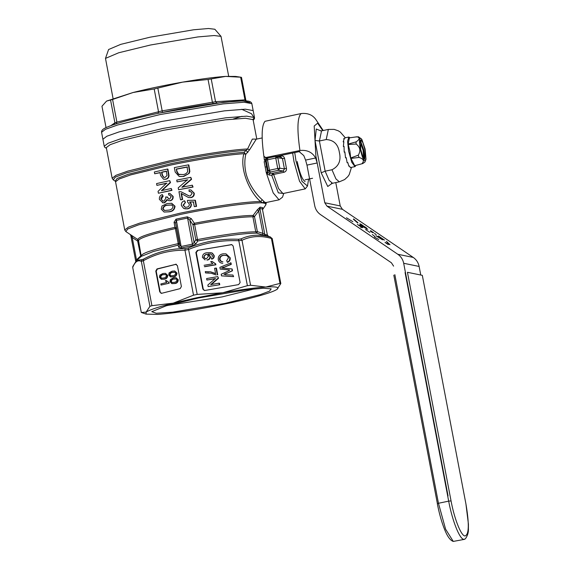 <?xml version="1.0" encoding="UTF-8"?>
<svg xmlns="http://www.w3.org/2000/svg" width="570" height="570" viewBox="0 0 570 570"><rect width="100%" height="100%" fill="white"/><g stroke="black" fill="none" stroke-linecap="round" stroke-linejoin="round"><path stroke-width="0.85" d="M465.291 538.899L463.759 539.355C459.527 538.964 452.295 520.645 448.683 501.137L451.055 500.916C454.368 518.814 461.002 535.629 464.892 535.978C469.032 534.917 469.374 524.243 465.932 503.966L468.426 524.172L468.405 528.604C468.611 532.373 467.578 535.807 465.291 538.899M465.932 503.966L422.32 275.346L407.443 272.296L451.055 500.916M405.07 272.517L448.683 501.137L438.458 503.274L394.846 274.662M393.806 275.153L437.418 503.773L438.458 503.274L445.59 529.174L453.271 541.422L464.45 539.355M366.004 159.265L364.978 160.875C361.872 160.911 357.29 136.878 360.66 138.246L361.836 139.386L365.128 149.076L366.004 159.265L364.878 162.122L362.748 163.561L354.74 165.706L350.721 157.983L349.894 151.15L348.12 144.075L349.424 137.862L357.091 136.772C360.062 137.783 359.706 139.493 356.015 141.901L348.12 144.075M362.748 163.561L354.74 165.706M350.065 137.769L348.812 137.049L347.586 141.36L348.626 151.171L351.776 162.3L355.01 166.639L355.88 165.45M362.178 163.44C364.437 160.747 363.375 158.745 358.979 157.441L350.863 158.439M356.015 141.901L356.157 144.046C360.197 147.081 360.903 150.786 358.281 155.175L350.721 157.983M364.971 150.003L364.821 159.294L362.705 156.372L360.66 149.119L360.746 139.842L362.876 142.621L364.971 150.003M345.334 137.833L343.617 138.845L344.294 138.702L343.161 141.837L343.845 141.695L343.368 146.49L344.045 146.347L344.195 152.097L344.879 151.955L345.527 157.812L346.211 157.669L347.151 162.756L347.835 162.614L348.833 166.184L349.51 166.041L350.301 167.566L355.01 166.639M356.157 144.046L348.149 144.502M363.525 158.082L363.097 150.323L360.041 141.467M378.338 236.5L382.883 239.585M374.504 237.106L378.765 239.521M256.792 139.059L253.08 119.622L245.442 118.261L225.029 119.878L163.483 130.295L121.98 140.491L110.138 144.695L106.312 147.616L112.155 178.232L115.974 175.304L127.815 171.107L169.326 160.904C198.809 154.691 231.719 149.675 247.572 148.984L252.339 139.094L256.415 139.137M266.19 202.464L265.527 203.49L266.147 202.521L266.261 202.956L265.841 204.822L265.527 203.49L262.578 202.884L260.768 201.652C251.627 194.712 239.065 170.95 243.86 153.708C227.936 154.684 197.754 159.372 170.672 165.079L130.651 174.912L119.237 178.966L115.546 181.78L115.168 181.132L117.178 178.46L128.165 174.299L170.33 163.825C197.605 158.075 228 153.359 244.046 152.375L246.062 150.387C229.917 151.264 198.153 156.159 169.668 162.158L126.561 172.874L115.332 177.12L113.273 179.856L112.155 178.232M247.829 152.439L246.062 150.387L247.572 148.984L249.56 149.817L245.784 154.342C244.587 159.728 244.523 165.364 245.592 171.242C247.729 183.711 256.892 195.246 262.221 199.707L260.768 201.652C248.456 201.21 212.275 206.397 179.864 213.244L139.842 223.084L128.421 227.131L124.737 229.952L115.546 181.78M183.725 176.451L179.165 176.436L175.197 172.047L174.349 167.609L188.435 164.844L188.834 164.922L189.853 171.399L189.169 173.394L183.725 176.451L179.507 176.508M187.808 179.913L177.071 181.887L176.736 180.106L190.822 177.341L191.178 179.222L181.859 187.224L192.318 185.193L192.66 186.981L178.574 189.746L178.21 187.858L187.416 179.835L177.071 181.887M190.822 177.341L191.577 179.308L182.25 187.302M192.318 185.193L193.059 187.06L178.574 189.746M181.502 193.501L182.642 199.464L180.868 199.821L180.476 199.742L178.944 191.705L180.996 191.727L188.969 195.916L190.266 195.945L192.154 193.316L190.444 191.52L189.155 191.534L189.033 189.888L190.921 189.953L193.814 193.038C194.064 195.432 192.988 196.935 190.58 197.548L188.506 197.541L181.118 193.422L182.25 199.379L182.642 199.464M180.996 191.727L189.169 195.959M190.637 191.57L189.155 191.534M190.921 189.953L194.213 193.123C194.463 195.553 193.38 197.056 190.979 197.633L188.506 197.541M193.807 201.98L189.995 202.058L191.378 204.174C191.442 206.753 190.159 208.314 187.537 208.855L183.697 208.456L181.403 205.542C181.139 203.062 182.186 201.466 184.552 200.768L185.428 202.421L183.383 205.307L185.2 207.266M183.383 205.307L184.993 207.231L186.739 207.195C188.634 206.825 189.482 205.763 189.276 203.989L187.587 202.022L187.459 200.384L194.997 200.227L195.396 200.312L196.55 206.383L194.313 206.646L193.408 201.901L189.603 201.98L190.986 204.096C191.149 206.575 189.867 208.136 187.152 208.777M187.537 208.855L184.758 208.798M262.221 199.707L264.024 201.552L262.578 202.884C252.132 202.257 214.349 207.181 180.213 214.498L138.653 224.829L127.83 228.926L125.842 231.555L124.737 229.952M125.842 231.555L137.862 239.599C137.762 237.17 150.117 233.08 174.933 227.337L174.071 222.215L176.009 219.179L181.588 217.982L187.273 216.814L191.263 218.609L194.356 223.269C221.801 218.061 241.395 215.453 253.13 215.453L257.291 209.831L260.112 207.131L262.663 207.651L262.414 209.026L259.863 208.47L258.659 210.964L254.484 216.586L253.13 215.453L252.895 216.792C241.26 216.792 221.83 219.379 194.619 224.537L194.356 223.269L192.952 224.765L189.824 220.12L191.263 218.609M256.856 233.151C245.05 233.159 225.342 235.781 197.726 241.017L197.491 239.578C224.701 234.42 244.124 231.833 255.759 231.833L252.895 216.792L254.484 216.586L257.355 231.627L262.927 233.365L262.421 234.897L256.856 233.151L257.355 231.627L255.759 231.833L256.856 233.151M187.273 216.814L187.58 218.075L189.824 220.12L194.099 242.521L195.823 239.806L197.726 241.017L196.023 243.725L192.71 245.556L181.381 247.929L178.738 247.344L179.892 245.499L181.36 246.447L192.546 244.103L194.099 242.521L196.023 243.725M188.157 247.993C204.174 241.481 220.904 238.573 238.353 239.258L238.823 240.725C221.281 239.977 204.544 242.884 188.606 249.461L184.936 250.159L185.172 248.62L188.157 247.993L188.592 249.389M238.353 239.258L240.939 238.916C250.095 234.69 259.892 234.07 270.344 237.063L271.413 238.445C260.846 235.396 251.042 236.009 241.994 240.298L238.809 240.654M270.344 237.063L272.225 238.552L271.398 238.381M257.291 209.831L258.659 210.964L262.927 233.365L264.822 234.491L267.373 235.011L268.199 236.222L270.501 237.006M267.351 234.99L268.513 236.343L262.421 234.897M241.994 240.298L250.572 285.257L265.798 287.045C276.101 286.432 279.841 287.202 277.027 289.346L280.818 283.575L272.225 238.552M240.939 238.916L241.979 240.234M188.606 249.461L197.184 294.412L222.806 292.759L196.907 297.718L173.237 303.14C158.51 306.888 149.475 309.881 146.127 312.118L146.091 314.113L157.356 314.419C168.093 313.7 182.429 311.797 200.348 308.698C218.353 305.541 234.876 302.079 249.909 298.317C264.637 294.569 273.678 291.576 277.027 289.346L277.405 289.047M250.572 285.257L247.394 285.677L222.806 292.759C240.725 289.667 255.054 287.757 265.798 287.045L279.984 283.404L271.413 238.445M197.398 250.415L231.705 244.587L233.144 245.998L240.12 282.549L238.588 284.615L205.029 290.451L204.281 290.443L202.835 289.04L195.859 252.482L197.398 250.415L231.912 244.644M247.394 285.677L238.823 240.725M262.414 209.112L267.373 235.011L262.392 208.99L262.663 207.651M280.818 283.575L279.984 283.404M197.811 250.501L196.28 252.567L195.859 252.482M202.835 289.04L203.255 289.125L196.28 252.567M203.255 289.125L204.488 290.472M197.184 294.412L193.522 295.182L173.237 303.14L151.919 305.684L149.917 306.346L146.127 312.118L141.303 312.46L146.091 314.113M178.738 247.344L178.182 245.114L179.315 243.269L179.892 245.499L175.617 223.091L176.444 228.228L174.933 227.337L175.361 228.57C150.758 234.27 138.51 238.324 138.61 240.732L137.641 241.067L132.212 237.455L130.801 235.517L135.781 261.53L136.487 259.863L136.75 260.255M224.815 303.447L172.546 312.182L156.266 313.265L151.784 311.669L166.084 305.855L198.332 298.017L246.525 289.767L263.425 288.228L271.199 288.89L269.503 291.142L260.269 294.633L224.815 303.447M208.15 286.589L219.749 284.729L208.15 286.589L207.851 285.036L215.239 278.58L206.896 280.034L215.66 278.666M218.517 278.253L217.797 276.614L218.517 278.253L211.121 284.708M219.749 284.729L219.471 283.262L219.051 283.176L219.336 284.644M215.581 273.514L210.643 271.84L205.286 271.598L205.542 272.93L211.164 273.222L216.137 274.961M217.719 274.847L216.436 268.149L216.023 268.064L217.298 274.761M204.758 266.724L215.945 264.779M215.781 263.917L212.019 261.43L215.36 263.832M212.14 257.034L212.468 255.659L210.893 254.02L207.957 253.978L209.917 256.258C209.981 258.338 208.969 259.578 206.874 259.977L207.295 260.062C209.389 259.663 210.401 258.424 210.337 256.343L208.378 254.063L210.665 253.949M212.411 253.151L210.822 252.66L212.411 253.151L214.192 255.602C214.406 257.405 213.643 258.573 211.897 259.122L211.085 257.718M222.158 261.687L220.996 261.138L219.956 259.393C220.02 256.956 221.324 255.617 223.875 255.374L226.162 255.332M230.159 257.733L225.977 253.828L230.159 257.733C230.451 259.87 229.624 261.402 227.672 262.321L226.639 260.825L228.435 257.804L228.057 256.735L226.689 255.517L223.875 255.374M222.043 268.078L231.278 264.373L230.985 262.856L219.885 267.344L220.219 269.09L229.432 269.981M232.496 270.779L232.161 269.004L231.741 268.919L232.496 270.779L224.024 274.512M233.614 276.649L232.909 275.039L233.614 276.649L221.509 275.873L221.203 274.256L229.332 270.586M193.522 295.182L184.936 250.159M132.432 235.994L132.212 237.455L136.487 259.863L140.505 256.108L141.481 255.773C141.374 253.365 153.629 249.311 178.232 243.611L175.361 228.57L176.444 228.228L179.315 243.269L178.232 243.611L178.182 245.114L153.373 251.498L141.339 256.35L136.686 260.312L141.959 259.656L141.346 261.388C137.762 259.742 134.891 261.78 132.725 267.508L141.303 312.46M263.618 203.013L264.751 202.264L266.083 202.535L265 203.298M167.43 305.463L222.229 296.892L254.363 288.883M206.896 280.034L206.618 278.559L217.797 276.614M218.096 278.167L210.708 284.622L219.051 283.176M205.542 272.93L208.67 272.866M210.643 271.84L215.61 273.671L214.591 268.313L216.023 268.064M215.524 264.694L204.345 266.639M204.089 265.299L212.802 263.782L210.693 261.659L212.019 261.43M207.957 253.978L208.378 254.063M209.917 256.258L210.337 256.343M206.874 259.977L207.295 260.062M205.086 259.941L202.421 257.341C202.5 254.512 204.06 252.98 207.102 252.738L210.822 252.66M211.997 253.066L214.192 255.602M213.779 255.517C213.985 257.319 213.223 258.488 211.484 259.036M223.454 255.289C220.904 255.531 219.6 256.87 219.536 259.307L219.956 259.393M219.536 259.307C220.027 260.953 221.146 261.772 222.898 261.751M222.813 263.29C220.419 263.183 218.901 261.972 218.274 259.671C218.054 256.3 219.685 254.355 223.169 253.821L225.977 253.828M229.739 257.647C230.038 259.785 229.211 261.317 227.259 262.236M220.219 269.09L229.019 269.895M230.565 262.77L231.278 264.373M230.857 264.288L224.217 267.209M223.796 267.123L221.623 267.993L231.741 268.919M232.083 270.693L227.181 273.244M226.76 273.158L224.267 274.184M225.3 274.769L232.909 275.039M233.201 276.564L221.509 275.873M176.365 264.295L175.532 264.245L177.405 265.599L181.395 286.489L180.177 288.62L161.645 293.301L159.771 291.947L155.788 271.056L156.999 268.926L176.159 264.231M161.645 293.301L161.018 293.315M184.944 250.223C170.337 250.045 156.472 253.543 143.348 260.725L151.919 305.684M264.024 201.552L264.751 202.264M141.959 259.656L143.59 259.115C156.686 252.033 170.551 248.527 185.172 248.62M136.601 260.39L132.81 266.511L132.725 267.508M149.917 306.346L141.346 261.388M208.556 256.108L206.575 258.645L205.343 258.645L203.69 257.013L205.834 254.341L206.825 254.348L208.556 256.108M159.771 291.947L160.184 292.032L156.201 271.142L157.413 269.012L175.945 264.33M160.184 292.032L161.232 293.336M143.348 260.725L141.332 261.324M143.59 259.115L143.334 260.661M174.071 222.215L175.617 223.091L176.401 220.419L176.009 219.179M189.169 173.394L183.333 176.372M189.853 171.399L189.454 171.314L188.777 173.316M188.435 164.844L189.454 171.314M193.059 187.06L192.66 186.981M191.577 179.308L191.178 179.222M190.979 197.633L190.58 197.548M194.213 193.123L193.814 193.038M185.108 193.672L184.716 193.593M182.25 199.379L180.476 199.742M191.378 204.174L190.986 204.096M189.995 202.058L189.603 201.98M196.55 206.383L194.313 206.646M194.997 200.227L196.151 206.297M185.428 202.421L182.998 205.229M184.552 200.768L185.036 202.343M171.698 203.269L175.004 206.247C174.669 209.66 172.674 211.527 169.034 211.833L164.096 212.047L161.267 209.162L161.965 206.012L167.074 203.54L171.698 203.269L174.62 206.169C174.285 209.589 172.297 211.449 168.642 211.755L164.096 212.047M160.412 172.625L154.691 173.772L160.028 172.546L160.605 175.596L163.497 179.201L165.45 179.151C167.416 178.731 168.478 177.512 168.635 175.503L167.53 169.034L167.915 169.112L169.019 175.581C168.855 177.605 167.794 178.823 165.841 179.229L163.497 179.201M166.967 183.262L156.907 185.371L156.565 183.59L169.746 180.64L170.102 182.528L161.453 190.658L171.242 188.492L171.584 190.28L158.403 193.23L158.047 191.342L166.575 183.184L156.907 185.371M169.746 180.64L170.494 182.607L161.844 190.743M171.242 188.492L171.969 190.359L158.403 193.23M167.416 199.942L164.673 202.763L162.935 202.806L159.408 199.4C159.173 196.971 160.142 195.36 162.3 194.562L163.17 196.215L161.303 199.186L162.999 201.139M167.16 197.056L168.969 199.122M169.789 195.09L168.727 194.99L168.592 193.344L169.896 193.43L172.739 196.315C172.995 198.588 172.083 200.034 170.017 200.661L168.784 200.676L167.06 199.536L164.281 202.685L162.536 202.728M169.896 193.43L173.123 196.393C173.365 198.645 172.461 200.091 170.401 200.74L168.784 200.676M141.246 256.443L138.524 240.54L137.862 239.599L137.641 241.067L140.89 256.728M205.556 258.68L203.69 257.013M205.834 254.341L207.031 254.398M204.11 257.099L204.48 255.438L206.247 254.427M169.055 282.492L166.248 280.49L169.055 282.492L169.19 283.212L161.046 285.071L169.19 283.212M167.701 275.395L165.435 273.315L167.701 275.395C167.58 277.704 166.454 278.965 164.317 279.179L161.296 279.286L159.458 277.291L159.835 275.153L162.835 273.514L165.435 273.315M176.964 273.059L174.698 270.978L176.964 273.059C176.85 275.367 175.724 276.628 173.586 276.835L170.565 276.942L168.727 274.947L169.098 272.816L172.104 271.17L174.698 270.978M178.239 279.756L175.973 277.668L178.239 279.756C178.125 282.065 176.999 283.318 174.862 283.532L171.841 283.639L170.002 281.644L170.38 279.514L173.38 277.868L175.973 277.668M178.303 174.292L176.764 171.591L176.287 169.069L187.124 166.939L187.687 171.513C186.817 173.309 185.264 174.335 183.027 174.577L178.303 174.292L179.636 174.734M266.026 202.549L279.058 199.821L273.194 192.902L266.261 172.703L264.152 161.645L265.584 161.538L267.572 171.983L269.61 173.437L269.254 175.068L266.981 173.807L267.85 172.966M256.265 139.173L249.56 149.817M169.034 211.833L168.642 211.755M175.004 206.247L174.62 206.169M167.53 169.034L154.349 171.983L154.691 173.772M165.841 179.229L165.45 179.151M169.019 175.581L168.635 175.503M171.969 190.359L171.584 190.28M170.494 182.607L170.102 182.528M164.673 202.763L164.281 202.685M170.401 200.74L170.017 200.661M173.123 196.393L172.739 196.315M167.537 197.085L168.756 199.087L169.653 199.065L171.192 196.693L169.589 195.04L168.727 194.99M161.303 199.186L162.813 201.11L163.989 201.075L165.963 198.089L165.578 197.049L167.145 196.999M163.17 196.215L162.771 196.137C161.395 196.636 160.776 197.626 160.904 199.108M162.3 194.562L162.771 196.137M161.046 285.071L160.84 283.96L166.853 282.442L165.336 280.718L166.248 280.49M168.635 282.406L168.77 283.126M167.281 275.31C167.167 277.618 166.034 278.88 163.904 279.093L164.317 279.179M163.904 279.093L161.296 279.286M176.55 272.973C176.429 275.281 175.304 276.543 173.166 276.749L173.586 276.835M173.166 276.749L170.565 276.942M177.826 279.671C177.705 281.979 176.579 283.233 174.441 283.447L174.862 283.532M174.441 283.447L171.841 283.639M176.764 171.591L177.156 171.67L176.287 169.069M177.156 171.67L178.688 174.37M176.672 169.148L187.516 167.024M283.347 193.472L278.352 192.874L271.69 175.268L269.254 175.068M265.499 160.654L264.423 160.377L266.083 158.46L267.259 158.189M168.342 210.145L164.488 210.494L162.756 208.812C163.22 206.497 164.766 205.278 167.388 205.15L171.812 204.951L173.059 206.49C172.56 208.798 170.986 210.017 168.342 210.145M171.378 204.83L171.812 204.951M165.058 177.377L163.79 177.412L162.115 175.19L161.545 172.204L166.319 171.157L167.038 175.56L165.058 177.377M163.69 277.975L161.467 278.21L160.355 277.063C160.597 275.524 161.495 274.712 163.049 274.626L165.642 274.505L166.39 275.524C166.148 277.07 165.25 277.889 163.69 277.975M172.959 275.638L170.729 275.866L169.618 274.726C169.867 273.187 170.765 272.375 172.318 272.289L174.904 272.161L175.653 273.187C175.417 274.733 174.513 275.552 172.959 275.638M174.235 282.328L172.005 282.563L170.893 281.416C171.142 279.877 172.04 279.065 173.594 278.979L176.18 278.858L176.935 279.884C176.693 281.43 175.795 282.243 174.235 282.328M267.544 158.118L275.809 156.387L267.544 158.118L267.487 159.778L275.752 158.047L275.809 156.387L277.825 157.769L282.442 158.46L280.618 157.106L280.761 155.988C282.805 155.717 284.074 156.558 284.572 158.503L286.439 168.292C286.71 170.373 285.855 171.705 283.874 172.304L273.657 174.448L273.066 173.173L283.276 171.036L278.466 170.316L270.201 172.047L269.61 173.437L273.066 173.173L271.69 175.268L273.657 174.448L278.573 188.57L282.934 193.551M266.297 159.037L266.083 158.46M267.508 158.118A1.781 1.781 0 0 0 266.226 159.194L265.584 161.538L266.226 159.194L267.487 158.132L265.171 157.648L296.535 151.221L298.694 151.228L303.803 155.603L305.577 160.099L315.623 157.99L317.177 162.977L315.894 156.187L324.786 202.763L340.226 205.934L335.773 182.578M162.756 208.812L163.155 208.891C163.626 206.604 165.172 205.385 167.779 205.229L167.388 205.15M164.709 210.53L163.155 208.891M167.779 205.229L172.197 205.029M162.115 175.19L162.5 175.268L161.93 172.283L161.545 172.204M164.01 177.448L162.5 175.268M161.93 172.283L166.711 171.235M160.355 277.063L160.768 277.148C161.046 275.595 161.944 274.783 163.469 274.712L163.049 274.626M161.688 278.238L160.768 277.148M163.469 274.712L166.055 274.59M169.618 274.726L170.038 274.811C170.309 273.258 171.207 272.446 172.739 272.375L172.318 272.289M170.95 275.901L170.038 274.811M172.739 272.375L175.325 272.246M170.893 281.416L171.314 281.502C171.584 279.948 172.489 279.136 174.014 279.065L173.594 278.979M172.226 282.592L171.314 281.502M174.014 279.065L176.6 278.944M308.591 179.094L307.494 186.034L305.228 188.884L299.521 181.232L293.97 161.581L292.645 153.009M233.344 118.987L242.058 116.309L233.344 118.987M252.93 119.322L254.498 117.541L253.166 110.58L245.342 109.191L224.452 110.851L161.438 121.51L118.945 131.955L106.818 136.251L102.906 139.244L106.818 136.251L118.945 131.955L161.438 121.51L224.452 110.851L245.342 109.191L253.166 110.58L251.84 103.619C251.42 102.144 249.917 101.275 247.344 101.011L238.588 100.933L214.805 103.341C197.747 105.664 179.522 108.849 160.127 112.881C131.82 118.902 113.373 124.004 104.795 128.2C102.5 129.397 101.424 130.758 101.574 132.283L105.493 129.29L117.612 124.994L160.106 114.549L223.119 103.89L244.017 102.222L251.84 103.619M286.439 168.292L284.437 168.905L283.276 171.036L283.874 172.304M307.494 186.034L301.993 181.353L296.058 161.303L294.74 152.568M266.233 172.553L267.572 171.983L268.121 170.63L266.133 160.184L267.487 159.778L269.482 170.223L268.121 170.63L270.201 172.047L269.482 170.223L277.747 168.492L275.752 158.047L277.825 157.769L279.82 168.214L278.466 170.316L277.747 168.492L279.82 168.214L284.437 168.905L282.442 158.46L284.572 158.503M305.114 181.559C302.321 179.899 299.685 173.223 297.212 161.545M249.731 102.543L243.297 100.847L223.141 102.308L160.163 112.889M158.09 113.373L158.503 111.635L154.185 88.97L133.059 92.511L112.582 99.472L116.907 122.137L115.966 124.004M154.185 88.97L182.628 82.13C164.616 85.286 148.093 88.749 133.059 92.511L106.604 101.068M162.478 112.454L157.847 88.207M106.034 127.58L101.966 106.255L106.554 101.09L112.582 99.472M110.58 100.135L114.905 122.799L114.385 124.41M208.057 79.472L182.628 82.13C200.547 79.031 214.876 77.128 225.613 76.409L240.647 77.192L235.631 76.437L225.613 76.409L208.057 79.472L212.382 102.13L213.33 103.605M217.134 103.099L215.56 101.709L211.235 79.045M245.798 100.028L241.481 77.363L240.647 77.192L244.972 99.857L245.798 100.028L246.261 100.904M228.691 76.252L221.01 36.359L214.106 35.54L197.876 36.936L150.516 45.002L118.71 52.768L105.486 58.396L113.024 98.318M245.535 100.862L244.972 99.857L215.56 101.709L162.172 110.865L116.907 122.137L114.905 122.799L110.979 125.578M221.01 36.359L214.847 29.255L208.499 28.5L193.572 29.79L150.01 37.207L120.762 44.353L108.599 49.519L105.486 58.396M393.592 266.14L391.391 262.763L320.568 214.641C317.433 212.446 315.481 209.439 314.697 205.628L306.966 165.115L305.577 160.099M340.226 205.934L342.428 209.311L413.25 257.433C416.378 259.628 418.337 262.635 419.121 266.447L420.76 275.025M342.428 209.311L326.988 206.148L324.786 202.763M326.988 206.148L397.803 254.27C400.938 256.464 402.89 259.464 403.681 263.276L448.056 495.921M385.028 242.286L388.355 244.544M388.084 244.494L385.313 242.613M365.584 229.525L369.901 232.46M386.346 241.352L389.987 244.672M389.381 244.516L386.916 241.994M374.974 233.636L376.264 234.819M372.474 232.574L370.357 231.135M370.614 230.665L373.735 232.781M367.793 229.297L362.62 226.34L359.791 223.868C360.639 223.889 362.313 224.972 364.807 227.131M377.54 236.336L382.634 239.799M382.363 239.742L375.965 235.83M378.48 236.009L384.458 240.07M384.194 240.013L379.121 236.999M361.238 226.639L361.907 227.793L362.192 227.494M358.551 225.285L361.024 226.739L360.639 227.33M360.589 227.337L360.981 226.746L360.354 226.169L357.354 224.438M362.891 227.551L360.005 225.827M374.896 236.514L372.345 234.498M353.607 218.923L357.924 222.728M352.837 221.687L346.467 217.797M299.863 151.591L296.535 151.221L299.941 150.501C306.311 149.825 311.127 151.706 314.405 156.144L315.623 157.99M387.522 242.15L387.13 242.742M362.228 226.938L359.734 225.093M357.732 223.027L353.414 219.222M323.211 130.509L315.93 119.636C312.695 114.919 307.764 112.889 301.145 113.551L265.029 121.296C261.63 125.307 261.252 136.971 263.889 156.28L265.855 157.648L268.214 158.132M361.822 225.791L365.42 228.135M331.94 183.462L327.771 186.504L321.181 172.803L315.018 140.477L316.264 129.02L320.931 130.9M298.894 151.698L276.528 156.387M374.576 233.493L375.146 234.063M371.455 231.363L373.578 232.802M362.883 226.397L360.895 224.623L364.743 226.782C366.695 227.929 367.28 228.62 366.489 228.841M360.34 225.228L360.895 224.623M366.474 229.126L366.738 228.556M315.018 140.477L319.399 140.989L326.218 139.557C333.771 140.013 338.16 144.331 339.385 152.504C341.245 160.555 338.78 166.305 331.975 169.753L325.156 171.178L321.181 172.803M346.353 158.617L346.076 157.698M344.993 153.373L344.715 151.99M344.031 147.16L343.966 146.362M243.86 153.708L245.784 154.342L244.046 152.375M266.261 172.703L267.765 173.052M437.418 503.773L437.332 503.723C439.242 513.584 441.657 522.149 444.579 529.416C447.365 536.434 450.257 540.431 453.271 541.422M358.281 155.175L358.979 157.441M364.187 158.987L363.874 150.224L360.29 140.37M194.619 224.537L197.491 239.578L195.823 239.806L192.952 224.765L194.619 224.537M192.71 245.556L187.58 218.075L181.937 219.236L176.401 220.419L181.381 247.929M260.112 207.131L259.863 208.47L264.822 234.491L265.941 235.816M231.37 244.665L230.95 244.58M156.201 271.142L155.788 271.056M156.999 268.926L157.413 269.012M189.646 169.162L189.247 169.083M264.423 160.377L263.91 156.372M168.791 173.7L168.407 173.622M265.235 167.124L266.596 166.718M130.074 234.377L130.815 235.503L135.717 261.281M280.611 156.999L280.34 156.073M241.723 109.298L251.52 113.751L254.491 118.46L253.222 120.363L254.412 118.745L254.498 117.541L246.675 116.152L225.777 117.812L162.763 128.471L120.27 138.916L108.15 143.213L104.232 146.212L104.766 147.316L106.455 148.364M277.875 156.586L280.761 155.988M275.809 156.387L281.209 157.085M306.966 165.115L317.177 162.977M419.121 266.447L403.681 263.276M397.803 254.27L413.25 257.433M322.805 130.587L317.618 123.198L314.198 126.013L315.894 156.187M320.197 130.694L321.537 130.858L319.399 140.989L325.156 171.178L329.118 180.327L332.517 183.262L331.355 183.946L331.64 183.127M301.145 113.551C297.341 117.242 296.942 129.561 299.941 150.501M351.49 167.38L349.218 174.62L347.85 176.607L344.636 179.571L339.335 181.83L335.937 178.895L331.975 169.753M326.218 139.557L328.356 129.426L321.537 130.858M355.188 137.035L358.516 136.807L361.836 139.386M344.9 137.862L348.812 137.049M262.535 209.653L265.834 204.837M221.816 263.155L222.236 263.24M266.261 202.956L266.183 202.521M179.165 176.436L179.55 176.515M256.329 139.158L262.179 137.933M283.774 193.38L282.513 197.17L279.058 199.821M115.168 181.132L113.273 179.856M279.093 156.771L278.972 156.358M130.73 234.847L130.188 234.477L130.801 235.517M283.076 193.529L305.228 188.884M104.232 146.212L101.574 132.283M276.4 156.372A1.781 1.781 0 0 0 275.773 156.387M312.581 178.26L305.107 179.821M361.423 227.38L361.808 226.789M339.335 181.83L332.517 183.262M328.356 129.426L334.141 129.376L338.267 130.801L340.311 132.076L345.292 137.783"/></g></svg>
